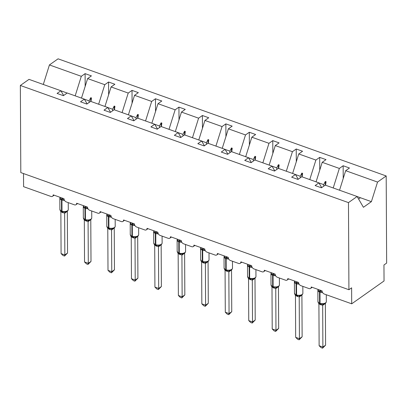 <?xml version="1.0" encoding="UTF-8"?>
<svg xmlns="http://www.w3.org/2000/svg" width="407" height="407" viewBox="0 0 407 407"><rect width="100%" height="100%" fill="white"/><g stroke="black" fill="none" stroke-linecap="round" stroke-linejoin="round"><path stroke-width="0.61" d="M339.535 190.222L345.665 170.691L377.543 182.071L386.192 175.961L386.65 263.085L383.954 264.988L384.04 280.972L351.704 303.81L351.617 287.825L348.921 289.728L348.468 202.61L357.117 196.5L325.239 185.119L321.438 187.8L315.125 185.546L318.92 182.865L301.78 176.745L297.98 179.426L291.666 177.172L295.462 174.486L298.239 179.243M386.192 175.961L58.079 58.827L49.425 64.937L81.303 76.318L85.104 73.636L85.17 86.376M351.704 303.81L324.333 294.042A2.778 1.943 54.8 0 1 322.064 290.837L311.238 286.976A2.778 1.943 -125.2 0 1 310.582 288.436A2.778 1.943 -125.2 0 1 308.994 288.568L300.875 285.668A2.778 1.943 54.8 0 1 298.606 282.463L287.78 278.602A2.778 1.943 -125.2 0 1 287.123 280.062A2.778 1.943 -125.2 0 1 285.536 280.194L277.416 277.294A2.778 1.943 54.8 0 1 275.147 274.089L264.321 270.223A2.778 1.943 -125.2 0 1 263.665 271.688A2.778 1.943 -125.2 0 1 262.077 271.82L253.958 268.92A2.778 1.943 54.8 0 1 251.689 265.715L240.863 261.849A2.778 1.943 -125.2 0 1 240.206 263.314A2.778 1.943 -125.2 0 1 238.619 263.441L230.499 260.546A2.778 1.943 54.8 0 1 228.23 257.341L217.404 253.475A2.778 1.943 -125.2 0 1 216.748 254.94A2.778 1.943 -125.2 0 1 215.161 255.067L207.041 252.172A2.778 1.943 54.8 0 1 204.772 248.967L193.946 245.1A2.778 1.943 -125.2 0 1 193.289 246.566A2.778 1.943 -125.2 0 1 191.702 246.693L183.582 243.798A2.778 1.943 54.8 0 1 181.313 240.593L170.487 236.726A2.778 1.943 -125.2 0 1 169.831 238.192A2.778 1.943 -125.2 0 1 168.244 238.319L160.124 235.419A2.778 1.943 54.8 0 1 157.855 232.219L147.029 228.352A2.778 1.943 -125.2 0 1 146.372 229.813A2.778 1.943 -125.2 0 1 144.785 229.945L136.666 227.045A2.778 1.943 54.8 0 1 134.396 223.845L123.57 219.978A2.778 1.943 -125.2 0 1 122.919 221.439A2.778 1.943 -125.2 0 1 121.327 221.571L113.207 218.671A2.778 1.943 54.8 0 1 110.938 215.471L100.112 211.604A2.778 1.943 -125.2 0 1 99.461 213.065A2.778 1.943 -125.2 0 1 97.868 213.197L89.749 210.297A2.778 1.943 54.8 0 1 87.48 207.097L76.653 203.23A2.778 1.943 -125.2 0 1 76.002 204.69A2.778 1.943 -125.2 0 1 74.41 204.823L66.29 201.923A2.778 1.943 54.8 0 1 64.021 198.723L53.195 194.856A2.778 1.943 -125.2 0 1 52.544 196.316L54.136 195.192M85.104 73.636L91.422 75.89L87.622 78.571L81.492 98.102M63.655 95.497L60.882 90.746L57.082 93.427L63.395 95.681L67.196 93L84.335 99.12L87.113 103.871M108.628 94.75L108.562 82.01L114.881 84.264L111.08 86.945L104.95 106.476M84.335 99.12L80.54 101.801L86.854 104.06L90.654 101.374L107.794 107.494L110.572 112.246M132.087 103.129L132.021 90.385L138.339 92.638L134.539 95.319L128.409 114.85M107.794 107.494L103.999 110.175L110.312 112.434L114.113 109.748L131.252 115.868L134.03 120.62M155.545 111.503L155.479 98.759L161.798 101.012L157.997 103.693L151.867 123.224M131.252 115.868L127.457 118.549L133.771 120.808L137.571 118.122L154.711 124.242L157.489 128.994M179.004 119.877L178.938 107.133L185.256 109.386L181.456 112.067L175.325 131.598M154.711 124.242L150.916 126.928L157.229 129.182L161.03 126.496L178.169 132.616L180.947 137.368M202.462 128.251L202.396 115.507L208.715 117.76L204.914 120.447L198.784 139.977M178.169 132.616L174.374 135.302L180.688 137.556L184.488 134.87L201.628 140.99L204.406 145.747M225.921 136.625L225.854 123.881L232.173 126.134L228.373 128.821L222.242 148.352M201.628 140.99L197.833 143.676L204.146 145.93L207.946 143.244L225.086 149.364L227.864 154.121M249.379 144.999L249.313 132.255L255.632 134.508L251.831 137.195L245.701 156.726M225.086 149.364L221.291 152.05L227.605 154.304L231.405 151.618L248.545 157.738L251.323 162.495M272.838 153.373L272.771 140.629L279.09 142.882L275.29 145.569L269.159 165.1M248.545 157.738L244.749 160.424L251.063 162.678L254.863 159.992L272.003 166.112L274.781 170.869M296.296 161.747L296.23 149.003L302.549 151.256L298.748 153.943L292.618 173.474M272.003 166.112L268.208 168.798L274.522 171.052L278.322 168.371L295.462 174.486M319.754 170.121L319.688 157.377L326.007 159.63L322.207 162.317L316.076 181.848M345.665 170.691L349.465 168.005L343.147 165.751L339.346 168.437L333.221 187.968M23.514 173.565L23.586 186.676L50.951 196.449A2.778 1.943 -125.2 0 0 52.544 196.316M81.303 76.318L75.178 95.849M87.622 78.571L104.762 84.692L108.562 82.01M104.762 84.692L98.636 104.223M111.08 86.945L128.22 93.066L132.021 90.385M128.22 93.066L122.095 112.597M134.539 95.319L151.679 101.44L155.479 98.759M151.679 101.44L145.553 120.971M157.997 103.693L175.137 109.814L178.938 107.133M175.137 109.814L169.012 129.345M181.456 112.067L198.596 118.188L202.396 115.507M198.596 118.188L192.47 137.719M204.914 120.447L222.054 126.562L225.854 123.881M222.054 126.562L215.929 146.093M228.373 128.821L245.513 134.941L249.313 132.255M245.513 134.941L239.387 154.467M251.831 137.195L268.971 143.315L272.771 140.629M268.971 143.315L262.846 162.846M275.29 145.569L292.43 151.689L296.23 149.003M292.43 151.689L286.304 171.22M298.748 153.943L315.888 160.063L319.688 157.377M315.888 160.063L309.763 179.594M322.207 162.317L339.346 168.437M348.468 202.61L20.35 85.475L28.999 79.365L60.882 90.746M90.98 101.491L91.489 97.96L90.736 97.69L89.123 100.885L84.381 99.191M89.133 102.447L89.123 100.885M114.438 109.865L114.947 106.334L114.194 106.064L112.581 109.259L107.84 107.565M112.591 110.821L112.581 109.259M137.897 118.239L138.405 114.708L137.652 114.438L136.04 117.633L131.298 115.939M136.05 119.195L136.04 117.633M161.355 126.613L161.864 123.082L161.111 122.812L159.498 126.007L154.757 124.313M159.508 127.569L159.498 126.007M184.814 134.987L185.322 131.456L184.569 131.186L182.957 134.381L178.215 132.692M182.967 135.943L182.957 134.381M208.272 143.361L208.781 139.83L208.028 139.56L206.415 142.755L201.674 141.066M206.425 144.322L206.415 142.755M231.731 151.735L232.239 148.204L231.486 147.934L229.874 151.134L225.132 149.44M229.884 152.696L229.874 151.134M255.189 160.109L255.698 156.578L254.945 156.308L253.332 159.508L248.591 157.814M253.342 161.07L253.332 159.508M278.647 168.483L279.156 164.952L278.403 164.687L276.791 167.882L272.049 166.188M276.801 169.444L276.791 167.882M302.106 176.857L302.615 173.326L301.862 173.061L300.249 176.256L295.507 174.562M300.259 177.818L300.249 176.256M325.564 185.236L326.073 181.7L325.32 181.436L323.707 184.63L318.966 182.936M321.698 187.617L318.92 182.865M323.718 186.192L323.707 184.63M343.213 178.495L343.147 165.751M357.158 196.571L371.398 201.653L363.42 207.29L357.117 196.5M377.543 182.071L371.398 201.653M49.425 64.937L43.3 84.468M20.35 85.475L20.808 172.593L348.921 289.728M360.419 197.736L358.592 199.023M60.923 90.817L67.14 93.04M325.341 185.154L325.32 181.436M301.882 176.78L301.862 173.061M278.424 168.406L278.403 164.687M254.965 160.032L254.945 156.308M231.507 151.658L231.486 147.934M208.048 143.279L208.028 139.56M184.59 134.905L184.569 131.186M161.131 126.531L161.111 122.812M137.673 118.157L137.652 114.438M114.214 109.783L114.194 106.064M90.756 101.409L90.736 97.69M322.263 291.875L317.959 290.583L318.422 289.708M320.258 290.196A2.035 1.028 -70.4 0 1 319.826 291.041A0.926 0.468 109.6 0 0 319.526 291.972L319.587 303.159L320.034 303.322A0.926 0.468 -70.4 0 0 320.263 303.815L320.345 303.826A0.926 0.468 -70.4 0 1 320.263 303.815L319.81 303.653A0.926 0.468 109.6 0 1 319.587 303.159A3.978 2.004 -0.3 0 1 317.923 301.546L318.035 302.142L318.371 302.009L318.081 302.253L319.81 303.653A0.926 0.468 109.6 0 0 319.892 303.668L320.192 303.775M325.585 345.167L322.583 348.173L322.888 347.069L319.129 345.726L318.91 303.948L322.675 305.291L322.888 347.069L325.585 345.167L325.366 303.459L322.67 305.362M321.291 304.07L323.875 303.968A2.035 1.669 -103.3 0 0 322.695 305.357M318.264 302.574L318.91 303.948M322.868 303.815L322.675 305.291M322.583 348.173L321.077 347.634L319.129 345.726M298.804 283.501L294.5 282.209L294.963 281.334M294.576 293.762L294.912 293.635L294.622 293.879L296.352 295.279A0.926 0.468 109.6 0 0 296.433 295.294L296.734 295.401M302.126 336.793L299.125 339.799L299.43 338.695L295.67 337.352L295.451 295.574L299.216 296.917L299.43 338.695L302.126 336.793L301.908 295.085L299.211 296.988M294.576 293.768L294.464 293.172A3.978 2.004 -0.3 0 0 296.128 294.785A0.926 0.468 109.6 0 0 296.352 295.279L296.805 295.436A0.926 0.468 -70.4 0 0 296.886 295.451L300.417 295.594A2.035 1.669 -103.3 0 0 299.237 296.983M294.805 294.2L295.451 295.574M299.41 295.441L299.216 296.917M299.125 339.799L297.619 339.26L295.67 337.352M275.346 275.127L271.042 273.835L271.505 272.96M271.159 285.495L272.894 286.904A0.926 0.468 109.6 0 1 272.67 286.411A3.978 2.004 -0.3 0 1 271.006 284.798L271.123 285.409L271.454 285.261L271.189 285.556M278.668 328.418L275.666 331.425L275.971 330.321L272.212 328.978L271.993 287.2L275.758 288.543L275.971 330.321L278.668 328.418L278.449 286.711L275.753 288.614M273.275 287.027L272.975 286.915A0.926 0.468 109.6 0 1 272.894 286.904L273.346 287.062A0.926 0.468 -70.4 0 0 273.428 287.077L276.958 287.22A2.035 1.669 -103.3 0 0 275.778 288.609M271.347 285.826L271.993 287.2M275.951 287.067L275.758 288.543M275.666 331.425L274.16 330.886L272.212 328.978M251.887 266.753L247.583 265.461L248.046 264.586M250.916 278.948L249.969 278.703A0.926 0.468 -70.4 0 1 249.888 278.688L249.435 278.53A0.926 0.468 109.6 0 1 249.211 278.037A3.978 2.004 -0.3 0 1 247.548 276.424L247.665 277.035L247.995 276.887L247.7 277.121L249.435 278.53A0.926 0.468 109.6 0 0 249.516 278.541L249.817 278.653M255.209 320.044L252.208 323.051L252.513 321.947L248.753 320.604L248.535 278.826L252.299 280.169L252.513 321.947L255.209 320.044L254.991 278.337L252.294 280.24M250.946 278.953L253.5 278.846C254.858 278.668 255.677 277.9 255.957 276.541L255.922 269.617M247.888 277.452L248.535 278.826M252.493 278.693L252.299 280.169M252.208 323.051L250.702 322.512L248.753 320.604M228.429 258.379L224.125 257.087L224.588 256.212M224.242 268.747L225.977 270.156A0.926 0.468 109.6 0 1 225.753 269.663A3.978 2.004 -0.3 0 1 224.089 268.05L224.206 268.661L224.537 268.513L224.272 268.808M231.751 311.665L228.749 314.677L229.055 313.573L225.295 312.23L225.076 270.452L228.841 271.795L229.055 313.573L231.751 311.665L231.532 269.963L228.836 271.866M226.358 270.279L226.058 270.167A0.926 0.468 109.6 0 1 225.977 270.156L226.429 270.314A0.926 0.468 -70.4 0 0 226.511 270.329L230.041 270.472A2.035 1.669 -103.3 0 0 228.861 271.861M224.43 269.078L225.076 270.452M229.034 270.319L228.841 271.795M228.749 314.677L227.243 314.138L225.295 312.23M204.97 250.005L200.666 248.713L201.129 247.838M202.966 248.321A2.035 1.028 -70.4 0 1 202.533 249.165A0.926 0.468 109.6 0 0 202.233 250.102L202.294 261.289L202.742 261.452A0.926 0.468 -70.4 0 0 202.971 261.94L203.052 261.955A0.926 0.468 -70.4 0 1 202.971 261.94L202.523 261.782A0.926 0.468 109.6 0 1 202.294 261.289A3.978 2.004 -0.3 0 1 200.631 259.671L200.743 260.266L201.078 260.139L200.783 260.373L202.523 261.782A0.926 0.468 109.6 0 0 202.6 261.793L202.9 261.899M208.292 303.291L205.291 306.298L205.596 305.199L201.836 303.856L201.618 262.077L205.382 263.421L205.596 305.199L208.292 303.291L208.074 261.589L205.377 263.492M203.999 262.194L206.583 262.098A2.035 1.669 -103.3 0 0 205.403 263.487M200.972 260.704L201.618 262.077M205.576 261.945L205.382 263.421M205.291 306.298L203.785 305.764L201.836 303.856M181.512 241.631L177.208 240.339L177.671 239.464M180.54 253.82L179.594 253.581A0.926 0.468 -70.4 0 1 179.512 253.566L179.065 253.403A0.926 0.468 109.6 0 1 178.836 252.915A3.978 2.004 -0.3 0 1 177.172 251.297L177.289 251.913L177.62 251.76L177.325 251.999L179.065 253.403A0.926 0.468 109.6 0 0 179.141 253.419L179.441 253.525M184.834 294.917L181.832 297.924L182.138 296.82L178.378 295.482L178.159 253.703L181.924 255.047L182.138 296.82L184.834 294.917L184.615 253.215L181.919 255.118M180.571 253.826L183.125 253.724A2.035 1.669 -103.3 0 0 181.944 255.113M177.513 252.33L178.159 253.703M182.117 253.571L181.924 255.047M181.832 297.924L180.326 297.39L178.378 295.482M158.053 233.257L153.749 231.959L154.212 231.09M153.866 243.625L155.606 245.029A0.926 0.468 109.6 0 1 155.377 244.541A3.978 2.004 -0.3 0 1 153.714 242.923L153.831 243.534L154.161 243.386L153.897 243.681M161.376 286.543L158.374 289.55L158.679 288.446L154.919 287.108L154.701 245.329L158.465 246.673L158.679 288.446L161.376 286.543L161.157 244.841L158.46 246.744M155.983 245.151L155.683 245.045A0.926 0.468 109.6 0 1 155.606 245.029L156.054 245.192A0.926 0.468 -70.4 0 0 156.135 245.207L159.666 245.35A2.035 1.669 -103.3 0 0 158.486 246.739M154.055 243.956L154.701 245.329M158.659 245.197L158.465 246.673M158.374 289.55L156.868 289.016L154.919 287.108M134.595 224.878L130.291 223.585L130.754 222.715M133.623 237.072L132.677 236.833A0.926 0.468 -70.4 0 1 132.596 236.818L132.148 236.655A0.926 0.468 109.6 0 1 131.919 236.167A3.978 2.004 -0.3 0 1 130.255 234.549L130.372 235.16L130.703 235.012L130.408 235.251L132.148 236.655A0.926 0.468 109.6 0 0 132.224 236.671L132.524 236.777M137.917 278.169L134.915 281.176L135.221 280.072L131.461 278.734L131.242 236.955L135.007 238.299L135.221 280.072L137.917 278.169L137.698 236.467L135.002 238.37M133.654 237.078L136.208 236.976C137.566 236.793 138.385 236.024 138.665 234.671L138.629 227.747M130.596 235.582L131.242 236.955M135.2 236.823L135.007 238.299M134.915 281.176L133.41 280.642L131.461 278.734M111.136 216.504L106.832 215.211L107.295 214.341M106.949 226.877L108.689 228.281A0.926 0.468 109.6 0 1 108.46 227.793A3.978 2.004 -0.3 0 1 106.797 226.175L106.909 226.77L107.245 226.638L106.98 226.933M114.459 269.795L111.457 272.802L111.762 271.698L108.003 270.355L107.784 228.581L111.549 229.924L111.762 271.698L114.459 269.795L114.24 228.093L111.543 229.996M109.066 228.403L108.766 228.296A0.926 0.468 109.6 0 1 108.689 228.281L109.137 228.444A0.926 0.468 -70.4 0 0 109.218 228.459L112.749 228.602A2.035 1.669 -103.3 0 0 111.569 229.991M107.138 227.208L107.784 228.581M111.742 228.449L111.549 229.924M111.457 272.802L109.951 272.268L108.003 270.355M87.678 208.13L83.374 206.837L83.837 205.967M85.674 206.451A2.035 1.028 -70.4 0 1 85.241 207.295A0.926 0.468 109.6 0 0 84.941 208.226L85.002 219.419L85.45 219.577A0.926 0.468 -70.4 0 0 85.679 220.07L85.76 220.085A0.926 0.468 -70.4 0 1 85.679 220.07L85.231 219.907A0.926 0.468 109.6 0 1 85.002 219.419A3.978 2.004 -0.3 0 1 83.338 217.801L83.45 218.396L83.786 218.264L83.491 218.503L85.231 219.907A0.926 0.468 109.6 0 0 85.307 219.922L85.607 220.029M91 261.421L87.998 264.428L88.304 263.324L84.544 261.981L84.325 220.207L88.09 221.55L88.304 263.324L91 261.421L90.781 219.719L88.085 221.622M86.706 220.324L89.291 220.223C90.649 220.045 91.468 219.276 91.748 217.923L91.712 210.999M83.679 218.834L84.325 220.207M88.283 220.075L88.09 221.55M87.998 264.428L86.493 263.894L84.544 261.981M64.22 199.756L59.915 198.463L60.378 197.593M60.033 210.124L61.772 211.533A0.926 0.468 109.6 0 1 61.543 211.045A3.978 2.004 -0.3 0 1 59.88 209.427L59.997 210.037L60.328 209.89L60.063 210.185M67.542 253.047L64.54 256.054L64.845 254.95L61.086 253.607L60.867 211.833L64.632 213.171L64.845 254.95L67.542 253.047L67.323 211.34L64.627 213.248M62.149 211.655L61.849 211.548A0.926 0.468 109.6 0 1 61.772 211.533L62.22 211.696A0.926 0.468 -70.4 0 0 62.302 211.711L65.832 211.849A2.035 1.669 -103.3 0 0 64.652 213.243M60.221 210.46L60.867 211.833M64.825 211.701L64.632 213.171M64.54 256.054L63.034 255.52L61.086 253.607M322.558 292.491A3.978 2.004 179.7 0 1 319.978 292.134L319.526 291.972A3.978 2.004 179.7 0 1 317.867 290.354L318.126 289.433M320.711 290.354A2.035 1.028 -70.4 0 1 320.278 291.198A0.926 0.468 -70.4 0 0 319.978 292.134L320.034 303.322A3.978 2.004 -0.3 0 0 325.585 302.839A3.978 2.004 -0.3 0 0 326.333 301.663L326.297 294.744M320.248 303.805A2.035 1.028 -70.4 0 1 320.568 304.777M320.66 303.937A2.035 1.028 -70.4 0 1 321.016 304.935M296.8 281.817A2.035 1.028 -70.4 0 1 296.367 282.662A0.926 0.468 109.6 0 0 296.067 283.598A3.978 2.004 179.7 0 1 294.409 281.98L294.668 281.059M299.099 284.117A3.978 2.004 179.7 0 1 296.52 283.76L296.067 283.598L296.128 294.785L296.576 294.948A3.978 2.004 -0.3 0 0 302.126 294.464A3.978 2.004 -0.3 0 0 302.874 293.289L302.839 286.365M297.832 295.696L296.805 295.436A0.926 0.468 -70.4 0 1 296.576 294.948L296.52 283.76A0.926 0.468 -70.4 0 1 296.82 282.824A2.035 1.028 -70.4 0 0 297.252 281.98M296.789 295.431A2.035 1.028 -70.4 0 1 297.11 296.403M297.202 295.563A2.035 1.028 -70.4 0 1 297.558 296.561M273.341 273.443A2.035 1.028 -70.4 0 1 272.909 274.287A0.926 0.468 109.6 0 0 272.609 275.224A3.978 2.004 179.7 0 1 270.95 273.606L271.21 272.685M275.641 275.743A3.978 2.004 179.7 0 1 273.061 275.381L272.609 275.224L272.67 286.411L273.117 286.574A3.978 2.004 -0.3 0 0 278.668 286.09A3.978 2.004 -0.3 0 0 279.416 284.915L279.38 277.991M274.42 287.327L273.346 287.062A0.926 0.468 -70.4 0 1 273.117 286.574L273.061 275.381A0.926 0.468 -70.4 0 1 273.362 274.45A2.035 1.028 -70.4 0 0 273.794 273.606M273.331 287.057A2.035 1.028 -70.4 0 1 273.652 288.029M273.743 287.189A2.035 1.028 -70.4 0 1 274.099 288.187M249.883 265.069A2.035 1.028 -70.4 0 1 249.45 265.913A0.926 0.468 109.6 0 0 249.15 266.85A3.978 2.004 179.7 0 1 247.492 265.232L247.751 264.311M252.182 267.368A3.978 2.004 179.7 0 1 249.603 267.007L249.15 266.85L249.211 278.037L249.659 278.2A3.978 2.004 -0.3 0 0 255.209 277.716A3.978 2.004 -0.3 0 0 255.957 276.541M250.961 278.953L249.888 278.688A0.926 0.468 -70.4 0 1 249.659 278.2L249.603 267.007A0.926 0.468 -70.4 0 1 249.903 266.076A2.035 1.028 -70.4 0 0 250.336 265.232M249.873 278.683A2.035 1.028 -70.4 0 1 250.193 279.655M250.285 278.815A2.035 1.028 -70.4 0 1 250.641 279.812M253.5 278.846L253.495 278.846A2.035 1.669 -103.3 0 0 252.32 280.235M226.424 256.695A2.035 1.028 -70.4 0 1 225.992 257.539A0.926 0.468 109.6 0 0 225.692 258.476A3.978 2.004 179.7 0 1 224.033 256.858L224.293 255.937M228.724 258.994A3.978 2.004 179.7 0 1 226.144 258.633L225.692 258.476L225.753 269.663L226.2 269.826A3.978 2.004 -0.3 0 0 231.751 269.342A3.978 2.004 -0.3 0 0 232.499 268.167L232.463 261.243M227.503 270.579L226.429 270.314A0.926 0.468 -70.4 0 1 226.2 269.826L226.144 258.633A0.926 0.468 -70.4 0 1 226.445 257.702A2.035 1.028 -70.4 0 0 226.877 256.858M226.414 270.309A2.035 1.028 -70.4 0 1 226.735 271.281M226.826 270.441A2.035 1.028 -70.4 0 1 227.182 271.438M205.265 250.62A3.978 2.004 179.7 0 1 202.686 250.259L202.233 250.102A3.978 2.004 179.7 0 1 200.575 248.484L200.834 247.558M203.419 248.484A2.035 1.028 -70.4 0 1 202.986 249.328A0.926 0.468 -70.4 0 0 202.686 250.259L202.742 261.452A3.978 2.004 -0.3 0 0 208.292 260.968A3.978 2.004 -0.3 0 0 209.04 259.793L209.005 252.869M202.956 261.935A2.035 1.028 -70.4 0 1 203.276 262.902M203.368 262.062A2.035 1.028 -70.4 0 1 203.724 263.064M179.507 239.947A2.035 1.028 -70.4 0 1 179.075 240.791A0.926 0.468 109.6 0 0 178.775 241.727A3.978 2.004 179.7 0 1 177.116 240.11L177.376 239.184M181.807 242.246A3.978 2.004 179.7 0 1 179.228 241.885L178.775 241.727L178.836 252.915L179.284 253.078A3.978 2.004 -0.3 0 0 184.834 252.594A3.978 2.004 -0.3 0 0 185.582 251.419L185.546 244.495M180.586 253.831L179.512 253.566A0.926 0.468 -70.4 0 1 179.284 253.078L179.228 241.885A0.926 0.468 -70.4 0 1 179.528 240.954A2.035 1.028 -70.4 0 0 179.96 240.11M179.497 253.561A2.035 1.028 -70.4 0 1 179.818 254.528M179.909 253.688A2.035 1.028 -70.4 0 1 180.265 254.69M156.049 231.573A2.035 1.028 -70.4 0 1 155.616 232.417A0.926 0.468 109.6 0 0 155.316 233.348A3.978 2.004 179.7 0 1 153.658 231.736L153.917 230.81M158.348 233.872A3.978 2.004 179.7 0 1 155.769 233.511L155.316 233.348L155.377 244.541L155.825 244.704A3.978 2.004 -0.3 0 0 161.376 244.22A3.978 2.004 -0.3 0 0 162.123 243.045L162.088 236.121M157.127 245.457L156.054 245.192A0.926 0.468 -70.4 0 1 155.825 244.704L155.769 233.511A0.926 0.468 -70.4 0 1 156.069 232.58A2.035 1.028 -70.4 0 0 156.502 231.736M156.039 245.187A2.035 1.028 -70.4 0 1 156.359 246.154M156.451 245.314A2.035 1.028 -70.4 0 1 156.807 246.316M132.59 223.199A2.035 1.028 -70.4 0 1 132.158 224.043A0.926 0.468 109.6 0 0 131.858 224.974A3.978 2.004 179.7 0 1 130.199 223.362L130.459 222.436M134.89 225.498A3.978 2.004 179.7 0 1 132.311 225.137L131.858 224.974L131.919 236.167L132.367 236.33A3.978 2.004 -0.3 0 0 137.917 235.846A3.978 2.004 -0.3 0 0 138.665 234.671M133.669 237.083L132.596 236.818A0.926 0.468 -70.4 0 1 132.367 236.33L132.311 225.137A0.926 0.468 -70.4 0 1 132.611 224.206A2.035 1.028 -70.4 0 0 133.043 223.362M132.58 236.813A2.035 1.028 -70.4 0 1 132.901 237.78M132.992 236.94A2.035 1.028 -70.4 0 1 133.348 237.942M136.208 236.976L136.203 236.976A2.035 1.669 -103.3 0 0 135.027 238.365M109.132 214.825A2.035 1.028 -70.4 0 1 108.7 215.669A0.926 0.468 109.6 0 0 108.399 216.6A3.978 2.004 179.7 0 1 106.741 214.988L107 214.062M111.432 217.124A3.978 2.004 179.7 0 1 108.852 216.763L108.399 216.6L108.46 227.793L108.908 227.951A3.978 2.004 -0.3 0 0 114.459 227.472A3.978 2.004 -0.3 0 0 115.206 226.297L115.171 219.373M110.211 228.709L109.137 228.444A0.926 0.468 -70.4 0 1 108.908 227.951L108.852 216.763A0.926 0.468 -70.4 0 1 109.152 215.832A2.035 1.028 -70.4 0 0 109.585 214.988M109.122 228.439A2.035 1.028 -70.4 0 1 109.442 229.406M109.534 228.566A2.035 1.028 -70.4 0 1 109.89 229.568M87.973 208.75A3.978 2.004 179.7 0 1 85.394 208.389L84.941 208.226A3.978 2.004 179.7 0 1 83.282 206.614L83.542 205.688M86.126 206.608A2.035 1.028 -70.4 0 1 85.694 207.458A0.926 0.468 -70.4 0 0 85.394 208.389L85.45 219.577A3.978 2.004 -0.3 0 0 91 219.098A3.978 2.004 -0.3 0 0 91.748 217.923M85.663 220.065A2.035 1.028 -70.4 0 1 85.984 221.032M86.075 220.192A2.035 1.028 -70.4 0 1 86.432 221.194M89.291 220.223L89.286 220.228A2.035 1.669 -103.3 0 0 88.11 221.617M62.215 198.077A2.035 1.028 -70.4 0 1 61.783 198.921A0.926 0.468 109.6 0 0 61.482 199.852A3.978 2.004 179.7 0 1 59.824 198.24L60.083 197.314M64.515 200.376A3.978 2.004 179.7 0 1 61.935 200.015L61.482 199.852L61.543 211.045L61.991 211.202A3.978 2.004 -0.3 0 0 67.542 210.719A3.978 2.004 -0.3 0 0 68.29 209.549L68.254 202.625M63.248 211.95L62.22 211.696A0.926 0.468 -70.4 0 1 61.991 211.202L61.935 200.015A0.926 0.468 -70.4 0 1 62.235 199.079A2.035 1.028 -70.4 0 0 62.668 198.234M62.205 211.691A2.035 1.028 -70.4 0 1 62.525 212.658M62.617 211.818A2.035 1.028 -70.4 0 1 62.973 212.82M310.582 288.436L312.179 287.311M287.123 280.062L288.721 278.932M263.665 271.688L265.262 270.558M240.206 263.314L241.804 262.184M216.748 254.94L218.345 253.81M193.289 246.566L194.887 245.436M169.831 238.192L171.428 237.062M146.372 229.813L147.97 228.688M122.919 221.439L124.511 220.314M99.461 213.065L101.053 211.94M76.002 204.69L77.595 203.566M317.923 301.546L317.867 290.354M323.87 303.968L323.87 303.968C325.234 303.79 326.053 303.022 326.333 301.663M294.464 293.172L294.409 281.98M300.412 295.594L300.412 295.594C301.775 295.416 302.594 294.648 302.874 293.289M271.006 284.798L270.95 273.606M276.953 287.22L276.953 287.22C278.317 287.042 279.136 286.274 279.416 284.915M247.548 276.424L247.492 265.232M224.089 268.05L224.033 256.858M230.036 270.472L230.036 270.472C231.4 270.294 232.219 269.526 232.499 268.167M200.631 259.671L200.575 248.484M206.578 262.098L206.578 262.098C207.941 261.92 208.76 261.152 209.04 259.793M177.172 251.297L177.116 240.11M183.119 253.724L183.119 253.724C184.483 253.546 185.302 252.778 185.582 251.419M153.714 242.923L153.658 231.736M159.661 245.35L159.661 245.35C161.024 245.167 161.844 244.404 162.123 243.045M130.255 234.549L130.199 223.362M106.797 226.175L106.741 214.988M112.744 228.602L112.744 228.602C114.108 228.419 114.927 227.65 115.206 226.297M83.338 217.801L83.282 206.614M59.88 209.427L59.824 198.24M65.827 211.854L65.827 211.854C67.191 211.671 68.01 210.902 68.29 209.549"/></g></svg>
